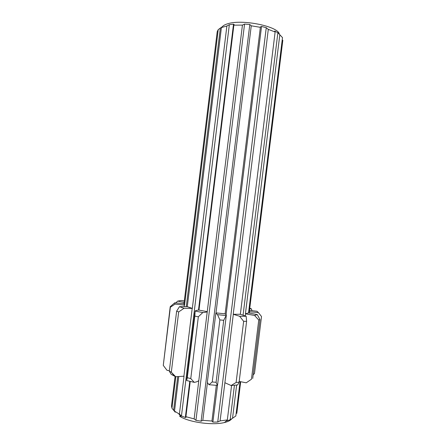 <?xml version="1.0" encoding="UTF-8"?>
<svg xmlns="http://www.w3.org/2000/svg" width="446" height="446" viewBox="0 0 446 446"><rect width="100%" height="100%" fill="white"/><g stroke="black" fill="none" stroke-linecap="round" stroke-linejoin="round"><path stroke-width="0.67" d="M240.065 381.642L235.828 415.973L232.533 418.276L236.631 385.054M251.444 379.234L246.22 382.819L251.444 379.234L258.764 319.994L254.538 315.445L257.292 314.603L248.539 312.914L282.496 37.615L277.886 32.709L274.691 31.092L275.126 31.984L240.349 314.268L246.159 316.247L246.61 321.298L243.65 321.332L239.641 316.275L233.225 314.274L240.349 314.268M231.574 385.5L227.332 419.92L226.702 420.645L227.07 420.745L227.153 420.071M222.348 26.699C223.284 25.533 225.04 24.569 227.622 23.8C242.005 18.905 278.51 26.392 279.335 34.147M194.255 382.367L186.634 380.533L187.292 377.729L190.771 378.559L194.255 382.367C196.641 381.949 198.158 381.319 198.816 380.483L194.144 418.889L185.91 416.692L186.088 417.294L185.341 417.501L181.455 415.951L229.344 24.681L226.886 25.991L221.411 27.574L222.259 26.738L218.222 29.637L184.555 305.103L175.088 304.077L170.366 307.272L170.227 306.675L174.726 302.812L183.975 303.698M229.344 24.681L233.509 24.179L234.189 24.591L233.866 25.16L242.434 25.087L207.251 311.67C206.643 312.128 205.166 312.423 202.813 312.551L198.336 316.794L194.835 316.114L195.136 311.079C195.515 310.583 196.758 310.243 198.86 310.076L207.295 311.648M216.332 385.366L211.95 421.046L202.813 420.338L201.113 421.202L195.95 420.338L244.559 24.078L242.434 25.087M244.559 24.078L249.81 24.508L251.254 25.801L260.353 27.317L225.13 313.822L226.362 315.049L223.719 320.306L219.861 319.921L217.542 314.67L215.836 313.22L216.003 312.897L225.13 313.822M226.111 314.497L261.534 26.453L260.325 26.983L260.353 27.317M261.534 26.453L266.262 27.685L268.297 29.375L275.126 31.984M231.703 418.855C230.532 420.433 228.09 421.66 224.383 422.552C213.305 425.384 191.485 422.702 181.422 417.278L179.593 416.257M227.07 420.745L230.181 419.753L232.533 418.276M211.95 421.046L212.881 422.111L217.737 422.022L220.101 420.901L227.332 419.92M194.144 418.889L195.95 420.338M175.802 376.719L171.955 408.224L175.139 412.093L174.509 411.128L179.392 414.111L181.455 415.951M187.287 306.664L192.326 308.403L184.025 308.281L178.679 311.927L176.627 311.18L179.47 306.675L187.287 306.664L221.411 27.574M171.314 372.232L175.663 376.714L171.203 374.372L169.302 371.183L171.314 372.232L178.679 311.927M169.302 371.183L176.627 311.18M231.112 385.522L236.112 382.473L239.101 382.211L237.696 384.915L231.112 385.522L224.89 382.729L233.314 314.313M212.235 381.966L216.098 382.3L217.397 385.433L208.94 384.708L212.235 381.966L219.861 319.921M208.94 384.708L207.345 382.378L215.836 313.22M170.366 307.272L163.275 365.402L170.227 306.675M184.131 302.427L177.67 301.106L175.796 302.867M163.275 365.402L167.005 370.314L169.363 370.687M187.292 377.729L194.835 316.114M179.392 414.111L184.031 376.207L175.663 376.714M190.771 378.559L198.336 316.794M236.112 382.473L243.65 321.332M216.098 382.3L223.719 320.306M226.362 315.049L212.881 422.111M246.22 382.819L239.195 381.419M254.538 315.445L245.417 313.811L248.539 312.914M239.101 382.211L246.61 321.298M253.161 374.908L254.476 373.497L261.518 316.526L258.407 312.601L249.331 311.732L282.825 40.218M252.715 378.492L259.996 319.587L258.764 319.994M257.292 314.603L259.996 319.587M252.029 310.606L251.232 308.688L249.693 308.805M249.498 310.371L256.98 311.252L258.407 312.601M177.67 301.106L181.188 300.476L184.31 300.933M220.101 420.901L224.89 382.729M251.232 308.688L249.766 308.208M239.641 316.275L246.159 316.247M217.542 314.67L225.994 315.523M195.136 311.079L202.813 312.551M179.47 306.675L184.025 308.281M174.726 302.812L175.088 304.077M218.222 29.637L217.224 31.633L183.942 303.971L184.555 305.103M236.793 413.381L240.689 381.798M202.813 420.338L207.401 382.952M185.91 416.692L190.225 381.458M174.509 411.128L178.718 376.731M175.083 376.452L171.481 405.927L171.955 408.224M245.417 313.811L279.826 34.727M233.225 314.274L268.297 29.375M216.003 312.897L251.254 25.807M198.966 310.065L233.866 25.16M226.886 25.991L192.326 308.403M184.204 306.541L184.382 305.092M183.903 376.229L192.198 308.409M198.816 380.483L207.251 311.67M245.322 315.835L245.568 313.845M249.347 313.036L249.509 311.76M173.605 410.348L177.709 376.747M186.283 306.614L220.352 27.975M185.341 417.501L189.767 381.347M198.492 310.109L233.509 24.179M201.113 421.202L249.81 24.508M217.737 422.022L266.262 27.685M274.992 31.789L275.082 31.064M230.181 419.753L234.429 385.288M243.087 315.021L277.886 32.709M224.383 422.552L226.702 420.695M181.422 417.278L178.751 413.793M186.69 379.563L194.874 312.718M175.272 412.171L175.328 411.747M174.308 376.078L171.587 372.505"/></g></svg>
